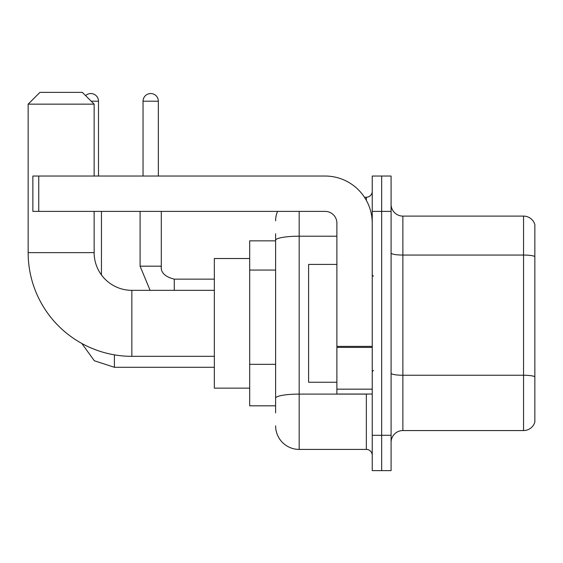 <?xml version="1.0" encoding="UTF-8"?>
<svg xmlns="http://www.w3.org/2000/svg" width="563" height="563" viewBox="0 0 563 563"><rect width="100%" height="100%" fill="white"/><g stroke="black" fill="none" stroke-linecap="round" stroke-linejoin="round"><path stroke-width="0.84" d="M275.61 412.89L275.61 240.288L275.61 240.844L249.683 240.844L249.683 405.817L275.61 405.817M372.234 435.276L372.234 470.626L381.665 470.626L381.665 435.276L381.665 470.626L391.088 470.626L391.088 435.276L381.665 435.276L381.665 211.385L381.665 435.276L372.234 435.276L372.234 211.385L381.665 211.385L381.665 176.036L381.665 211.385L391.088 211.385L391.088 435.276M391.088 211.385L391.088 176.036L372.234 176.036L372.234 211.385M299.178 211.385L299.178 449.415L366.344 449.415L366.344 394.037M364.465 197.247L366.344 197.247A5.89 5.89 0 0 0 372.234 191.357M275.61 402.285L275.61 398.189A23.569 4.096 180 0 1 299.178 394.1L366.344 394.1A5.89 1.02 0 0 0 368.392 394.037M336.885 236.2L299.178 236.2A23.569 4.096 180 0 0 275.61 240.288L275.61 233.779M372.234 455.312A5.89 5.89 0 0 0 366.344 449.415M275.61 220.816A23.569 23.569 0 0 1 277.573 211.385M299.178 449.415A23.569 23.569 0 0 1 275.61 425.853M391.088 442.349A11.781 11.781 0 0 1 402.876 430.561L523.541 430.561L523.541 216.101L402.876 216.101A11.781 11.781 0 0 1 391.088 204.32A11.781 11.781 0 0 0 402.876 216.101L402.876 430.561M534.85 224.588A11.781 11.781 0 0 0 523.541 216.101A11.781 11.781 0 0 1 534.85 224.588L534.85 422.081A11.781 11.781 0 0 1 523.541 430.561M534.85 256.686L534.85 376.717A11.781 2.048 180 0 0 523.541 375.247L402.876 375.247A11.781 2.048 -0 0 1 391.088 373.199M214.334 356.33L131.848 356.33A103.698 103.698 0 0 1 28.15 252.632L28.15 104.155L39.931 92.374L82.353 92.374L94.141 104.155L28.15 104.155M131.848 356.33L131.848 290.339A37.707 37.707 0 0 1 94.141 252.632L94.141 211.385M94.141 176.036L94.141 104.155M249.683 258.523L214.334 258.523L214.334 388.139L249.683 388.139M85.604 95.619A7.657 7.657 0 0 1 98.497 101.206L98.497 176.036M101.446 274.934L101.446 211.385M143.044 176.036L143.044 101.206A7.657 7.657 0 0 1 150.701 93.549A7.657 7.657 0 0 1 158.358 101.206L158.358 176.036M372.234 394.037L336.885 394.037L336.885 346.386L372.234 346.386M372.234 223.173A47.137 47.137 0 0 0 325.097 176.036L38.756 176.036L38.756 211.385L325.097 211.385A11.781 11.781 0 0 1 336.885 223.173L336.885 346.386M38.756 211.385L32.865 211.385L32.865 176.036L38.756 176.036M336.885 264.413L308.601 264.413L308.601 382.249L336.885 382.249M275.61 270.057L249.683 270.057M275.61 364.331L249.683 364.331M366.344 200.351L366.344 197.247M534.85 256.524A11.781 2.048 180 0 0 523.541 255.053L402.876 255.053A11.781 2.048 0 0 1 391.088 253.005M28.15 252.632L94.141 252.632M114.409 354.852L114.409 367.287L94.31 360.749L81.846 343.472L94.31 360.749L114.409 367.287L94.31 360.749L81.846 343.472L94.31 360.749L114.409 367.287L94.31 360.749L81.846 343.472L94.31 360.749L114.409 367.287L214.334 367.287M91.192 101.206L98.497 101.206M140.096 211.385L140.096 266.179L150.096 290.339L140.096 266.179L150.096 290.339L140.096 266.179L150.096 290.339L140.096 266.179L161.285 266.179C160.596 272.464 164.917 276.785 174.27 279.142L174.27 290.339M143.044 101.206L158.358 101.206M174.27 279.164L174.27 279.142C164.917 276.785 160.596 272.464 161.307 266.179C160.596 272.464 164.917 276.785 174.27 279.142C164.917 276.785 160.596 272.464 161.307 266.179C160.596 272.464 164.917 276.785 174.27 279.142C164.917 276.785 160.596 272.464 161.307 266.179L161.307 211.385M372.234 347.406L336.885 347.406M336.885 389.167L372.234 389.167M214.334 290.339L131.848 290.339M214.334 279.142L174.27 279.142M373.41 276.201L372.234 275.018M373.41 370.468L372.234 371.643"/></g></svg>
